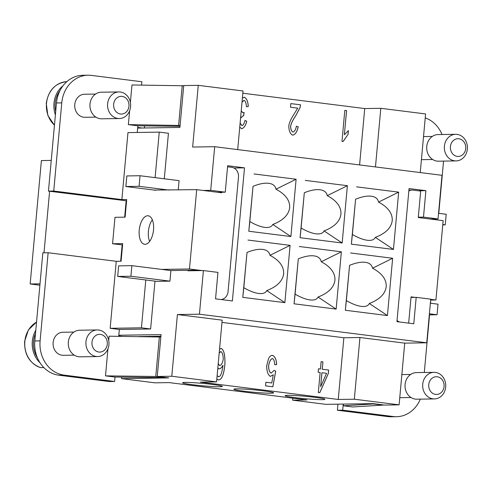 <?xml version="1.0" encoding="UTF-8"?>
<svg xmlns="http://www.w3.org/2000/svg" width="492" height="492" viewBox="0 0 492 492"><rect width="100%" height="100%" fill="white"/><g stroke="black" fill="none" stroke-linecap="round" stroke-linejoin="round"><path stroke-width="0.74" d="M152.329 219.819A14.366 7.085 -82.8 0 0 149.611 241.406M145.078 244.315A14.366 7.085 97.2 0 1 144.587 244.29A14.366 7.085 97.2 0 1 139.291 229.647A14.366 7.085 97.2 0 1 147.68 215.754A14.366 7.085 97.2 0 1 148.172 215.779A14.366 7.085 97.2 0 1 153.467 230.422A14.366 7.085 97.2 0 1 145.078 244.315M98.646 330.027A13.302 11.544 89.1 0 0 97.238 329.947A13.302 11.544 89.1 0 0 85.909 342.617A13.302 11.544 89.1 0 0 96.235 356.472A13.302 11.544 89.1 0 0 97.644 356.552A13.302 11.544 89.1 0 0 108.972 343.883A13.302 11.544 89.1 0 0 98.646 330.027M100.448 334.4A8.868 7.694 89.1 0 0 91.992 342.254A8.868 7.694 89.1 0 0 98.843 352.032A8.868 7.694 89.1 0 0 107.299 344.179A8.868 7.694 89.1 0 0 100.448 334.4M97.238 329.947L79.612 330.218A13.302 11.544 89.1 0 0 68.283 342.887A13.302 11.544 89.1 0 0 78.609 356.743A13.302 11.544 89.1 0 0 80.018 356.823L97.644 356.552M35.498 333.49A23.499 20.393 89.1 0 0 37.343 357.696M74.237 355.138L63.247 355.304A11.531 10.006 -90.9 0 1 62.029 355.236A11.531 10.006 -90.9 0 1 53.075 343.231A11.531 10.006 -90.9 0 1 62.89 332.254L73.88 332.082M40.381 367.561L43.726 367.598A24.385 21.162 89.1 0 0 43.911 367.653M35.793 330.261A24.385 21.162 89.1 0 0 39.993 362.758M120.306 92.01A13.302 11.544 -90.9 0 1 130.632 105.872A13.302 11.544 -90.9 0 1 119.31 118.535A13.302 11.544 -90.9 0 1 117.902 118.461A13.302 11.544 -90.9 0 1 107.57 104.599A13.302 11.544 -90.9 0 1 118.898 91.936A13.302 11.544 -90.9 0 1 120.306 92.01M122.108 96.389A8.868 7.694 -90.9 0 1 128.959 106.167A8.868 7.694 -90.9 0 1 120.503 114.015A8.868 7.694 -90.9 0 1 113.652 104.236A8.868 7.694 -90.9 0 1 122.108 96.389M119.31 118.535L101.678 118.806A13.302 11.544 -90.9 0 1 100.27 118.732A13.302 11.544 -90.9 0 1 89.944 104.87A13.302 11.544 -90.9 0 1 101.272 92.207L118.898 91.936M95.897 117.121L84.907 117.293A11.531 10.006 -90.9 0 1 83.689 117.225A11.531 10.006 -90.9 0 1 74.735 105.214A11.531 10.006 -90.9 0 1 84.55 94.236L95.54 94.07M54.464 125.134A24.385 21.162 -90.9 0 1 46.494 103.381A24.385 21.162 -90.9 0 1 66.666 81.66L66.832 81.66M185.22 382.413A19.951 1.212 5.2 0 1 207.624 383.877A19.951 1.212 5.2 0 1 222.31 386.386A19.951 1.212 5.2 0 1 219.666 386.749A19.951 1.212 5.2 0 1 197.255 385.279A19.951 1.212 5.2 0 1 182.569 382.77A19.951 1.212 5.2 0 1 185.22 382.413M236.504 388.864A19.951 1.212 5.2 0 1 258.909 390.328A19.951 1.212 5.2 0 1 273.595 392.844A19.951 1.212 5.2 0 1 270.944 393.2A19.951 1.212 5.2 0 1 248.54 391.737A19.951 1.212 5.2 0 1 233.854 389.221A19.951 1.212 5.2 0 1 236.504 388.864M287.783 395.316A19.951 1.212 5.2 0 1 310.188 396.786A19.951 1.212 5.2 0 1 324.874 399.295A19.951 1.212 5.2 0 1 322.223 399.652A19.951 1.212 5.2 0 1 299.819 398.188A19.951 1.212 5.2 0 1 285.132 395.679A19.951 1.212 5.2 0 1 287.783 395.316M272.783 224.463C283.066 220.508 288.699 214.918 289.677 207.679C290.016 200.404 285.458 194.248 275.994 189.205C275.169 185.183 271.922 183.165 266.24 183.165C262.396 183.245 257.993 184.297 253.029 186.314L249.825 221.572C256.633 225.508 262.334 227.482 266.922 227.501C269.905 227.433 271.861 226.418 272.783 224.463L290.889 236.541L248.792 231.246L249.825 221.572M324.062 230.914C334.345 226.966 339.978 221.369 340.956 214.131C341.3 206.861 336.737 200.699 327.272 195.656C326.448 191.634 323.201 189.617 317.524 189.617C313.675 189.697 309.271 190.748 304.314 192.766L301.104 228.03C307.912 231.96 313.613 233.934 318.201 233.952C321.19 233.885 323.139 232.87 324.062 230.914L342.168 242.993L300.077 237.697L301.104 228.03M375.347 237.372C385.63 233.417 391.257 227.821 392.235 220.582C392.579 213.313 388.016 207.15 378.551 202.107C377.733 198.085 374.48 196.074 368.803 196.068C364.953 196.148 360.55 197.2 355.593 199.217L352.383 234.481C359.191 238.411 364.892 240.385 369.486 240.403C372.469 240.336 374.424 239.327 375.347 237.372L393.452 249.444L351.356 244.149L352.383 234.481M433.003 398.846A13.302 11.544 -90.9 0 1 422.671 384.99A13.302 11.544 -90.9 0 1 433.999 372.327A13.302 11.544 -90.9 0 1 435.408 372.401A13.302 11.544 -90.9 0 1 445.74 386.257A13.302 11.544 -90.9 0 1 434.411 398.926A13.302 11.544 -90.9 0 1 433.003 398.846M435.604 394.406A8.868 7.694 -90.9 0 1 428.753 384.627A8.868 7.694 -90.9 0 1 437.21 376.774A8.868 7.694 -90.9 0 1 444.061 386.552A8.868 7.694 -90.9 0 1 435.604 394.406M434.411 398.926L416.786 399.197A13.302 11.544 -90.9 0 1 415.377 399.117A13.302 11.544 -90.9 0 1 405.045 385.261A13.302 11.544 -90.9 0 1 416.373 372.598L433.999 372.327M454.663 160.835A13.302 11.544 89.1 0 0 456.072 160.909A13.302 11.544 89.1 0 0 467.4 148.246A13.302 11.544 89.1 0 0 457.068 134.39A13.302 11.544 89.1 0 0 455.66 134.31A13.302 11.544 89.1 0 0 444.337 146.979A13.302 11.544 89.1 0 0 454.663 160.835M457.271 156.394A8.868 7.694 89.1 0 0 465.727 148.541A8.868 7.694 89.1 0 0 458.87 138.762A8.868 7.694 89.1 0 0 450.42 146.616A8.868 7.694 89.1 0 0 457.271 156.394M455.66 134.31L438.034 134.58A13.302 11.544 89.1 0 0 426.705 147.249A13.302 11.544 89.1 0 0 437.037 161.105A13.302 11.544 89.1 0 0 438.446 161.185L456.072 160.909M432.659 159.5L421.675 159.666A11.531 10.006 -90.9 0 1 421.423 159.666M266.769 290.581C277.051 286.627 282.679 281.03 283.656 273.792C284.001 266.523 279.444 260.36 269.979 255.317C269.155 251.295 265.901 249.284 260.225 249.278C256.375 249.358 251.978 250.41 247.015 252.427L243.804 287.691C250.619 291.621 256.314 293.595 260.908 293.613C263.89 293.546 265.846 292.537 266.769 290.581L284.874 302.654L242.777 297.359L247.015 252.427M245.256 270.459A18.622 16.162 -90.9 0 1 245.17 272.636L243.958 285.913A22.171 19.237 -90.9 0 1 243.94 285.944M318.047 297.033C328.33 293.078 333.963 287.482 334.941 280.249C335.28 272.974 330.722 266.818 321.258 261.769C320.433 257.747 317.18 255.735 311.504 255.729C307.66 255.815 303.257 256.861 298.293 258.878L295.089 294.142C301.897 298.072 307.598 300.046 312.186 300.065C315.169 299.997 317.125 298.988 318.047 297.033L336.153 309.105L294.056 303.81L298.293 258.878M296.535 276.91A18.622 16.162 -90.9 0 1 296.448 279.087L295.243 292.365A22.171 19.237 -90.9 0 1 295.218 292.396M369.326 303.484C379.609 299.53 385.242 293.933 386.22 286.701C386.564 279.425 382.001 273.269 372.536 268.22C371.712 264.198 368.465 262.187 362.782 262.187C358.939 262.267 354.535 263.318 349.578 265.336L346.368 300.594C353.176 304.523 358.877 306.504 363.465 306.522C366.448 306.454 368.403 305.44 369.326 303.484L387.432 315.563L345.335 310.261L349.578 265.336M347.813 283.367A18.622 16.162 -90.9 0 1 347.727 285.538L346.522 298.816A22.171 19.237 -90.9 0 1 346.503 298.847M300.563 104.821L300.12 107.428L295.747 115.749C292.771 120.103 291.073 123.633 290.655 126.333C290.692 129.279 291.455 131.18 292.949 132.022C294.616 131.61 295.766 129.673 296.387 126.198L298.207 126.831C297.106 131.899 295.243 134.673 292.623 135.146C290.12 133.787 288.853 130.743 288.804 126.007C289.185 122.772 291.024 118.67 294.327 113.713L297.703 108.148L290.495 107.238L290.827 103.597L300.563 104.821L300.077 107.428L295.704 115.749C292.722 120.103 291.024 123.633 290.612 126.333C290.649 129.285 291.412 131.18 292.9 132.022L293.017 132.028M298.207 126.831L298.164 126.838C297.063 131.899 295.2 134.673 292.58 135.146M298.164 126.838L296.387 126.216M300.52 104.821L290.827 103.603M220.84 351.528L219.186 353.072M218.227 363.668L219.715 365.624C221.369 365.089 222.544 362.985 223.245 359.314C223.208 355.267 222.439 352.672 220.939 351.528L219.18 353.158M218.214 363.76L219.715 365.624M219.537 349.228L221.179 348.422C223.922 349.763 225.17 354.966 224.924 364.018C224.383 369.978 223.46 374.246 222.169 376.829C221.025 379.061 219.684 380.082 218.128 379.886L216.831 379.006M218.546 379.91L218.128 379.886M221.025 348.416L221.136 348.422C223.878 349.769 225.127 354.966 224.881 364.018C224.334 369.978 223.417 374.246 222.126 376.829C220.982 379.061 219.635 380.082 218.085 379.886M217.138 375.605L218.534 376.798L220.158 375.98C221.357 374.123 222.304 370.55 222.993 365.255C221.775 367.542 220.459 368.766 219.045 368.92L217.833 367.991M222.993 365.255L222.95 365.255C221.732 367.542 220.416 368.766 219.002 368.92M217.132 375.679L218.712 376.811M320.673 386.651L326.553 373.311L321.891 372.733L320.624 386.651L321.94 372.733M322.881 361.866L321.128 361.645L322.924 361.866L322.211 369.252L328.601 370.058L328.287 373.533L319.751 392.671M320.458 369.025L318.478 368.779L320.458 369.025L321.128 361.638M322.924 361.866L322.254 369.252L328.644 370.052L328.33 373.533L319.794 392.678L318.324 392.493L320.138 372.506L318.158 372.253L318.478 368.772M276.652 364.627L274.721 364.72C274.53 361.257 273.767 359.191 272.439 358.533C270.661 359.129 269.401 361.515 268.644 365.691C268.62 369.695 269.45 372.161 271.129 373.096L274.081 370.421L275.735 371.103L272.863 386.773L265.569 385.857L265.901 382.235L271.762 382.973L273.288 374.793L270.336 376.368C267.962 374.929 266.75 371.405 266.695 365.802L268.521 358.68C269.684 356.306 271.086 355.224 272.716 355.427C275.114 356.657 276.424 359.726 276.652 364.627L276.609 364.633C276.381 359.726 275.071 356.657 272.673 355.433L272.267 355.409M272.285 355.402L272.673 355.433M273.288 374.793L270.293 376.374M270.649 376.386L270.336 376.368M271.762 382.973L265.901 382.241M272.82 386.767L275.686 371.103L274.075 370.433M272.39 358.533C270.618 359.129 269.358 361.515 268.601 365.691C268.577 369.695 269.407 372.161 271.086 373.096L271.215 373.096M274.721 364.72L276.609 364.633M242.384 98.172L244.389 97.225C246.738 98.505 248.036 101.604 248.275 106.518L248.232 106.518C247.986 101.604 246.695 98.505 244.346 97.225L244.186 97.219M246.744 121.284L245.004 120.399L246.744 121.284C245.563 125.761 243.847 128.24 241.609 128.726L239.758 127.065M246.701 121.284C245.52 125.761 243.804 128.24 241.56 128.726M240.127 122.969L241.91 125.62M240.121 123.092L241.849 125.62C243.196 125.325 244.247 123.578 245.01 120.38M241.234 110.854L242.833 112.779L244.137 112.514L243.632 115.805L243.226 115.712L240.563 118.178M243.202 115.712L240.576 118.074M243.589 115.786L244.087 112.533M241.221 110.94L243.011 112.791M248.275 106.518L246.43 106.782C246.191 103.08 245.416 100.934 244.106 100.356L242.027 102.115M244.007 100.35L242.033 102.035M246.43 106.776L248.232 106.518M344.4 134.74L348.428 130.632L348.096 134.304L343.145 141.505L341.983 141.358L344.8 110.386L346.596 110.614L344.357 134.74L346.553 110.614L344.8 110.392M348.096 134.304L343.102 141.505M348.053 134.304L348.385 130.663M221.978 322.414L343.865 337.752L338.25 399.461L200.484 382.124L216.566 381.878L171.794 376.245L157.249 376.466L168.731 377.911L121.579 378.637L154.875 382.825L169.193 382.604L306.965 399.941L292.642 400.162L325.938 404.35L373.084 403.624L384.566 405.07L399.11 404.848L354.332 399.209L338.25 399.461M354.634 208.608A22.171 19.237 -90.9 0 1 354.714 208.786L353.508 222.07A18.622 16.162 89.1 0 1 353.238 224.014M303.355 202.157A22.171 19.237 -90.9 0 1 303.435 202.335L302.223 215.613A18.622 16.162 89.1 0 1 301.959 217.562M252.076 195.705A22.171 19.237 -90.9 0 1 252.156 195.884L250.945 209.162A18.622 16.162 89.1 0 1 250.68 211.111M51.254 160.417L41.396 160.57L30.166 283.982L39.895 285.212M408.913 190.115L412.087 190.066A8.868 7.694 89.1 0 1 413.028 190.115L420.685 191.081L418.274 217.525L443.151 220.656L435.93 299.997L430.648 300.077M40.018 283.835L30.166 283.982M44.003 252.802L49.606 191.253L126.592 200.822M137.723 127.446L142.231 128.012M48.13 252.734L42.841 252.82L34.821 340.968A31.039 26.931 89.1 0 0 58.8 375.193L109.316 381.552L114.605 381.472L64.089 375.113A31.039 26.931 -90.9 0 1 40.11 340.888L48.13 252.734L116.247 261.307L121.094 261.234L122.699 243.602L112.563 243.761L122.582 244.899M121.579 378.637L121.715 377.118M164.291 178.787L168.436 133.277L159.248 132.12L127.963 132.606L121.862 199.598L126.715 199.524L125.109 217.157L114.974 217.31L112.563 243.761M145.792 279.973L141.438 327.82L110.153 328.305L116.247 261.307M153.978 190.06L196.702 189.648L189.482 268.983L161.714 269.413L131.868 265.655L130.903 276.233L117.686 276.436L118.646 265.858L131.868 265.655M159.248 132.12L155.109 177.63M144.39 127.981L144.58 125.884M122.17 336.356L118.75 335.925M126.149 200.834L124.66 217.163M122.139 244.905L120.651 261.24M442.8 224.53L445.235 224.838L442.763 224.875M438.544 213.3L446.201 214.26L445.235 224.838M430.359 303.213L438.015 304.179L437.056 314.757L429.301 314.874M410.998 397.511L400.014 397.684A11.531 10.006 -90.9 0 1 399.762 397.684M429.399 313.791L437.056 314.757M408.661 323.133L411.054 296.867L414.934 297.353M430.715 299.339L435.93 299.997M373.293 403.963L343.318 405.789L352.592 406.958L383.127 405.094L373.293 403.963L373.323 403.655M343.318 405.789L343.471 404.08M397.05 320.489A8.868 7.694 89.1 0 0 399.498 321.983M412.087 190.066A8.868 7.694 89.1 0 0 408.84 190.951M337.395 410.248L342.684 410.168L393.2 416.527A31.039 26.931 89.1 0 0 396.484 416.706L391.195 416.786A31.039 26.931 -90.9 0 1 387.911 416.607L337.395 410.248L337.949 404.166M343.238 404.086L342.684 410.168M442.019 134.519A31.039 26.931 89.1 0 0 425.223 117.908M438.784 213.331L443.538 161.105M430.605 303.244L430.574 300.858M424.301 372.475L429.547 314.874M396.484 416.706A31.039 26.931 89.1 0 0 420.322 399.141M292.82 398.163L292.642 400.162M138.59 336.559L160.915 336.214M118.812 335.243L161.062 334.591L157.249 376.466M216.566 381.878L222.181 320.169L177.409 314.536L199.438 314.197L426.755 342.801L430.728 299.161L416.189 297.334L413.778 323.779L396.939 321.663L409.055 188.547L425.894 190.668L423.489 217.113L438.028 218.946L442.001 175.306L214.684 146.702L192.649 147.046L198.264 85.337L183.725 85.559L179.912 127.434L137.662 128.086M198.264 85.337L243.042 90.971L237.704 149.599M375.47 166.936L380.808 108.308L364.726 108.554L242.839 93.216M380.808 108.308L425.586 113.941L420.248 172.569M351.356 244.149L355.593 199.217M356.571 186.849L398.668 192.144L378.551 202.107M398.668 192.144L393.452 249.444M300.077 237.697L304.314 192.766M305.286 180.398L347.383 185.693L327.272 195.656M347.383 185.693L342.168 242.993M345.335 310.261L346.368 300.594M350.55 252.962L392.647 258.263L387.432 315.563M392.647 258.263L372.536 268.22M294.056 303.81L295.089 294.142M299.271 246.51L341.368 251.806L336.153 309.105M341.368 251.806L321.258 261.769M248.792 231.246L253.029 186.314M254.007 173.947L296.104 179.242L275.994 189.205M296.104 179.242L290.889 236.541M242.777 297.359L243.804 287.691M247.993 240.059L290.089 245.354L284.874 302.654M290.089 245.354L269.979 255.317M354.332 399.209L359.947 337.506L343.865 337.752M364.726 108.554L359.591 164.937M426.755 342.801L404.725 343.139L359.947 337.506M404.725 343.139L399.11 404.848M171.794 376.245L177.409 314.536M214.684 146.702L210.711 190.343L225.256 192.169L227.661 165.724L244.499 167.846L232.384 300.956L215.545 298.835L217.956 272.39L203.411 270.563L199.438 314.197M203.411 270.563L187.987 270.797L188.036 270.305M203.147 190.459L210.711 190.343M416.189 297.334L411.004 297.414M425.894 190.668L418.329 190.785M423.489 217.113L418.305 217.193M438.028 218.946L430.463 219.063M244.499 167.846L233.928 168.006M225.256 192.169L217.692 192.286M55.393 114.894A24.385 21.162 -90.9 0 1 62.982 85.811M55.701 111.543A23.499 20.393 -90.9 0 1 60.086 90.411M168.934 190.072L139.088 186.314L125.866 186.523L126.831 175.939L140.048 175.736L139.088 186.314M155.718 190.275L125.866 186.523M178.239 189.93L179.082 180.65L140.048 175.736M161.714 269.413L170.902 270.569L169.937 281.147L130.903 276.233M169.937 281.147L156.72 281.35L117.686 276.436M221.621 192.224L221.572 192.778L196.702 189.648M170.902 270.569L193.374 270.219L196.874 270.661M202.163 270.582L189.482 268.983M180.097 125.454L128.363 124.63L129.63 110.755M130.38 102.465L131.973 84.962L183.707 85.786M182.231 85.577L178.621 125.251M128.363 124.63L137.637 125.798L180.017 126.321M160.841 337.02L109.107 336.196L108.72 340.476M155.755 376.485L164.113 377.641L114.777 377.032L105.497 375.87L155.755 376.485L159.365 336.817M164.113 377.641L164.143 377.333M105.497 375.87L107.963 348.767M227.568 166.782L231.634 167.292A8.868 7.694 -90.9 0 1 238.485 177.071L228.054 291.67A8.868 7.694 -90.9 0 1 221.129 299.536M141.438 327.82L150.626 328.976L119.335 329.462L110.153 328.305M150.626 328.976L154.98 281.129M121.862 199.598L53.745 191.031L61.771 102.877A31.039 26.931 -90.9 0 1 88.08 75.215A31.039 26.931 -90.9 0 1 91.364 75.393L141.88 81.752L141.579 85.079M137.871 125.798L137.262 132.459M88.08 75.215L82.791 75.294A31.039 26.931 89.1 0 0 56.482 102.957L48.456 191.111L53.745 191.031M48.456 191.111L49.606 191.253M119.335 329.462L118.713 336.319M115.005 377.038L114.605 381.472M36.537 322.119A24.385 21.162 89.1 0 0 24.834 341.393A24.385 21.162 89.1 0 0 40.639 367.641M387.911 416.607L393.2 416.527M56.482 102.957L61.771 102.877M58.8 375.193L64.089 375.113M34.821 340.968L40.11 340.888M40.51 367.622C29.588 363.354 24.286 354.621 24.6 341.43L28.364 329.954L36.543 322.057M54.452 125.263L47.865 115.515L46.26 103.412C48.364 90.387 55.159 83.136 66.654 81.66M401.859 374.59L410.642 374.455M423.52 136.579L432.308 136.444"/></g></svg>
